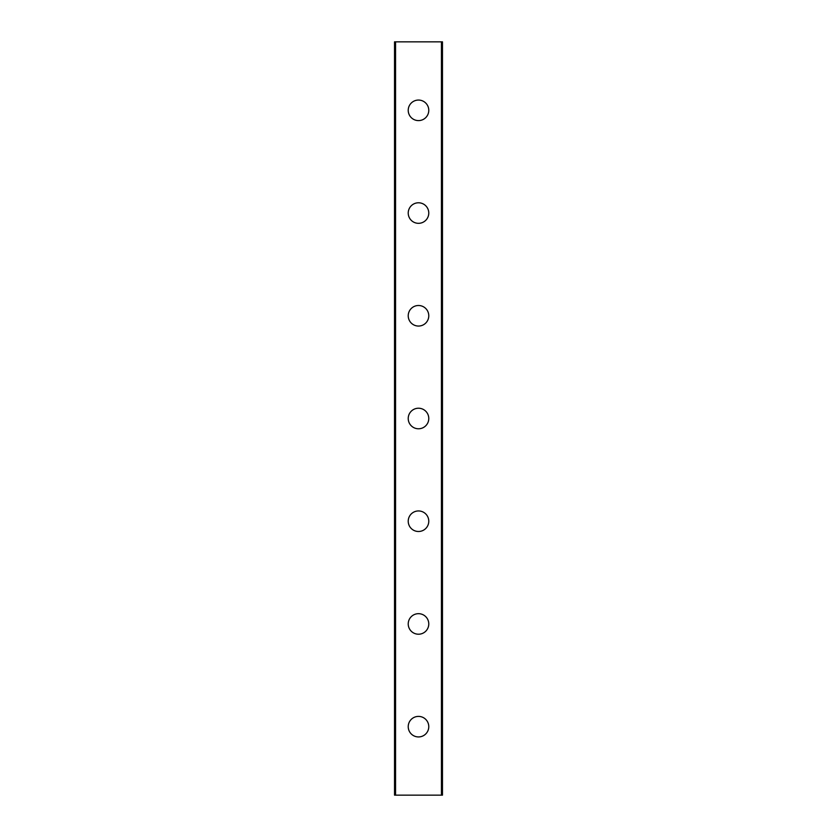 <?xml version="1.0" encoding="UTF-8"?>
<svg xmlns="http://www.w3.org/2000/svg" width="837" height="837" viewBox="0 0 837 837"><rect width="100%" height="100%" fill="white"/><g stroke="black" fill="none" stroke-linecap="round" stroke-linejoin="round"><path stroke-width="1.26" d="M408.226 726.673A10.274 10.274 0 0 1 418.5 716.399A10.274 10.274 0 0 1 428.774 726.673A10.274 10.274 0 0 1 418.5 736.937A10.274 10.274 0 0 1 408.226 726.673M408.226 623.942A10.274 10.274 0 0 1 418.5 613.678A10.274 10.274 0 0 1 428.774 623.942A10.274 10.274 0 0 1 418.5 634.216A10.274 10.274 0 0 1 408.226 623.942M408.226 521.221A10.274 10.274 0 0 1 418.5 510.947A10.274 10.274 0 0 1 428.774 521.221A10.274 10.274 0 0 1 418.5 531.495A10.274 10.274 0 0 1 408.226 521.221M408.226 418.5A10.274 10.274 0 0 1 418.5 408.226A10.274 10.274 0 0 1 428.774 418.5A10.274 10.274 0 0 1 418.5 428.774A10.274 10.274 0 0 1 408.226 418.5M408.226 315.779A10.274 10.274 0 0 1 418.5 305.505A10.274 10.274 0 0 1 428.774 315.779A10.274 10.274 0 0 1 418.5 326.053A10.274 10.274 0 0 1 408.226 315.779M408.226 213.058A10.274 10.274 0 0 1 418.5 202.784A10.274 10.274 0 0 1 428.774 213.058A10.274 10.274 0 0 1 418.5 223.322A10.274 10.274 0 0 1 408.226 213.058M408.226 110.327A10.274 10.274 0 0 1 418.5 100.063A10.274 10.274 0 0 1 428.774 110.327A10.274 10.274 0 0 1 418.5 120.601A10.274 10.274 0 0 1 408.226 110.327M394.53 41.85L442.47 41.85L442.47 795.15L394.53 795.15L394.53 41.85M395.556 41.85L395.556 795.15M441.444 41.85L441.444 795.15"/></g></svg>
